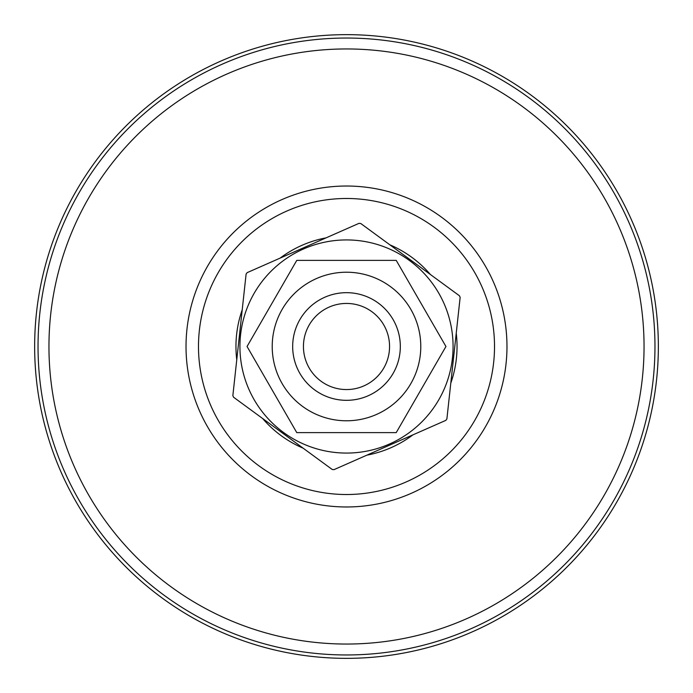 <?xml version="1.0" encoding="UTF-8"?>
<svg xmlns="http://www.w3.org/2000/svg" width="693" height="693" viewBox="0 0 693 693"><rect width="100%" height="100%" fill="white"/><g stroke="black" fill="none" stroke-linecap="round" stroke-linejoin="round"><path stroke-width="1.04" d="M324.792 297.245A53.829 53.829 0 0 1 395.755 324.792A53.829 53.829 0 0 1 368.208 395.755A53.829 53.829 0 0 1 297.245 368.208A53.829 53.829 0 0 1 324.792 297.245M329.14 307.094A43.061 43.061 0 0 0 307.094 363.86A43.061 43.061 0 0 0 363.86 385.906A43.061 43.061 0 0 0 385.906 329.14A43.061 43.061 0 0 0 329.14 307.094M247.15 272.644L359.035 223.337A123.796 123.796 0 0 1 360.793 223.527L459.433 295.772A123.796 123.796 0 0 1 460.143 297.392L446.89 418.936A123.796 123.796 0 0 1 445.85 420.356L333.965 469.663A123.796 123.796 0 0 1 332.207 469.473L233.567 397.228A123.796 123.796 0 0 1 232.857 395.608L246.11 274.064A123.796 123.796 0 0 1 247.15 272.644M389.475 444.022A106.575 106.575 0 0 1 248.978 389.475A106.575 106.575 0 0 1 303.525 248.978A106.575 106.575 0 0 1 444.022 303.525A106.575 106.575 0 0 1 389.475 444.022M346.5 292.671A53.829 53.829 0 0 0 299.887 373.414A53.829 53.829 0 0 0 393.113 373.414A53.829 53.829 0 0 0 346.5 292.671M272.219 346.5A74.281 74.281 0 0 0 346.5 420.781A74.281 74.281 0 0 0 420.781 346.5A74.281 74.281 0 0 0 346.5 272.219A74.281 74.281 0 0 0 272.219 346.5M396.223 260.377L445.945 346.5L396.223 432.623L296.777 432.623L247.054 346.5L296.777 260.377L396.223 260.377M346.5 658.35A311.85 311.85 0 0 0 658.35 346.5A311.85 311.85 0 0 0 346.5 34.65A311.85 311.85 0 0 0 34.65 346.5A311.85 311.85 0 0 0 346.5 658.35M389.838 244.811A110.542 110.542 0 0 1 430.379 274.497M456.237 333.186A110.542 110.542 0 0 1 450.796 383.142M412.898 434.883A110.542 110.542 0 0 1 366.918 455.145M303.162 448.189A110.542 110.542 0 0 1 262.621 418.503M236.763 359.814A110.542 110.542 0 0 1 242.204 309.858M280.102 258.117A110.542 110.542 0 0 1 326.082 237.855M346.5 198.484A148.016 148.016 0 0 1 494.516 346.5A148.016 148.016 0 0 1 346.5 494.516A148.016 148.016 0 0 1 198.484 346.5A148.016 148.016 0 0 1 346.5 198.484M346.5 186.027A160.473 160.473 0 0 1 506.973 346.5A160.473 160.473 0 0 1 346.5 506.973A160.473 160.473 0 0 1 186.027 346.5A160.473 160.473 0 0 1 346.5 186.027M346.5 48.952A297.548 297.548 0 0 0 48.952 346.5A297.548 297.548 0 0 0 346.5 644.048A297.548 297.548 0 0 0 644.048 346.5A297.548 297.548 0 0 0 346.5 48.952M346.5 654.963A308.463 308.463 0 0 1 38.037 346.5A308.463 308.463 0 0 1 346.5 38.037A308.463 308.463 0 0 1 654.963 346.5A308.463 308.463 0 0 1 346.5 654.963"/></g></svg>

